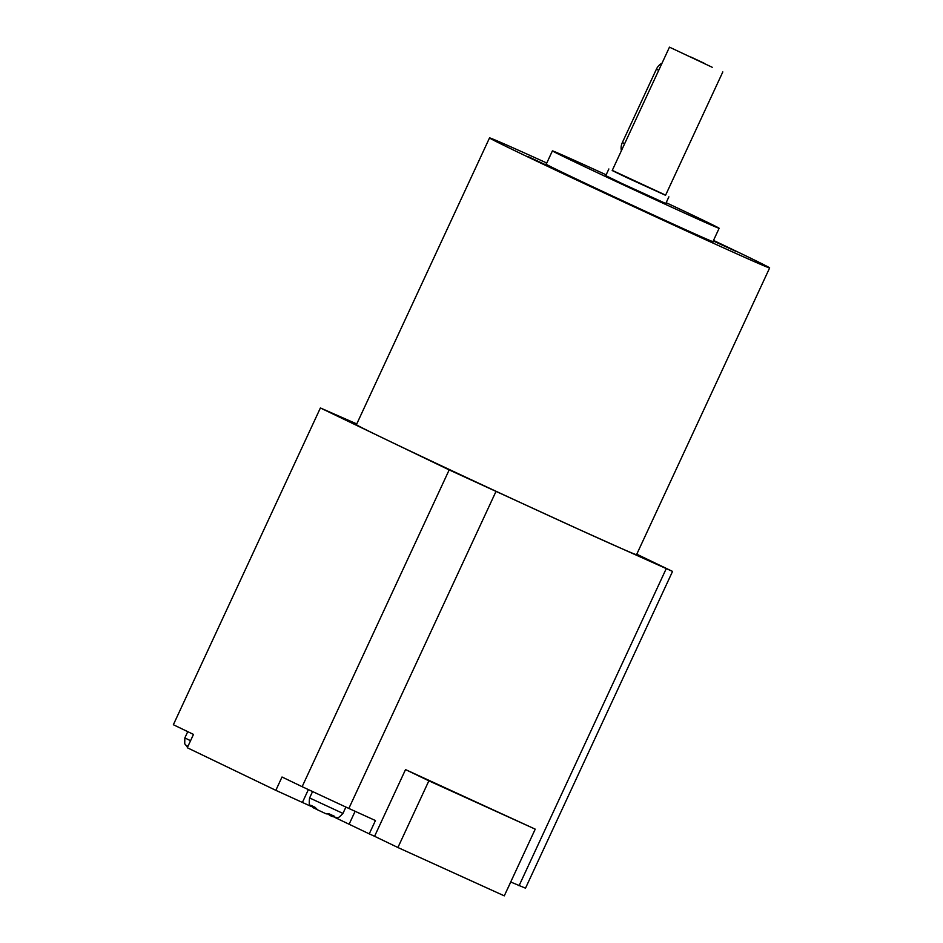 <?xml version="1.0" encoding="UTF-8"?>
<svg xmlns="http://www.w3.org/2000/svg" width="943" height="943" viewBox="0 0 943 943"><rect width="100%" height="100%" fill="white"/><g stroke="black" fill="none" stroke-linecap="round" stroke-linejoin="round"><path stroke-width="1.41" d="M328.023 814.151L331.535 816.296L334.423 816.273L329.107 813.856L326.219 813.88L317.602 809.86L326.219 813.88M331.535 816.296L336.957 817.652C337.665 818.418 339.657 817.015 342.957 813.42L345.892 807.078M713.25 240.96L736 251.392L713.344 240.76M691.962 232.933L713.356 242.988L691.962 232.933M528.469 156.75L549.852 166.817L528.469 156.75M546.704 163.186L545.82 162.844L546.657 163.28M691.113 57.11L704.48 63.405L691.113 57.11M712.236 67.283L669.471 47.15L712.236 67.283M669.471 47.15L612.196 170.53L626.93 177.673L665.546 195.295L722.821 71.916M612.266 170.377L665.617 195.142M608.86 168.974L605.771 175.646L622.345 183.685L665.793 203.511L668.882 196.839M495.888 491.68L348.851 808.446L302.137 786.686L449.174 469.909L580.982 530.343A154.404 1.638 24.9 0 0 633.543 553.671L652.957 562.57L636.207 554.649A154.404 1.638 24.9 0 0 636.537 554.696L769.641 267.93A154.404 1.638 24.9 0 0 713.509 240.418M546.775 163.021A154.404 1.638 24.9 0 0 545.078 162.255A154.404 1.638 24.9 0 0 489.535 137.902L356.419 424.668A154.404 1.638 24.9 0 0 384.791 438.931A154.404 1.638 24.9 0 0 467.681 478.089L486.93 487.048A154.404 1.638 24.9 0 0 580.982 530.343L672.548 571.411L525.51 888.176L510.705 882M356.572 424.35L339.987 416.794L356.466 424.574M606.149 174.82A91.907 0.978 24.9 0 0 585.473 165.379A91.907 0.978 24.9 0 0 552.409 150.88A91.907 0.978 24.9 0 0 598.475 173.217A91.907 0.978 24.9 0 0 686.08 213.778A91.907 0.978 24.9 0 0 719.144 228.277A91.907 0.978 24.9 0 0 666.171 202.686M552.409 150.88L546.221 164.223A91.907 0.978 24.9 0 0 592.275 186.561A91.907 0.978 24.9 0 0 679.891 227.122A91.907 0.978 24.9 0 0 712.955 241.608L719.144 228.277M489.535 137.902A154.404 1.638 24.9 0 0 566.908 175.445A154.404 1.638 24.9 0 0 714.099 243.577A154.404 1.638 24.9 0 0 769.641 267.93M633.543 553.671A154.404 1.638 24.9 0 0 636.207 554.649M535.235 829.156L428.865 780.828L397.911 847.521L504.281 895.85L535.235 829.156L405.525 769.594L374.571 836.288L369.255 833.871L375.444 820.54L348.851 808.446M519.039 885.783L666.076 569.006M317.673 809.896L315.092 807.338L311.072 805.393L313.654 807.962L316.801 809.4M356.76 423.937L320.396 407.954L173.359 724.731L193.48 734.408L187.292 747.74L275.827 790.34L311.379 806.524M672.548 571.411L636.761 554.189M320.396 407.954L449.174 469.909M302.137 786.686L282.016 777.008L275.827 790.34M397.911 847.521L374.571 836.288M335.225 817.605L369.255 833.871M467.681 478.089A154.404 1.638 24.9 0 0 486.93 487.048M621.402 150.68A11.033 8.758 -64.3 0 1 622.356 142.534L656.399 69.181A11.033 8.758 -64.3 0 1 662.033 63.169M187.893 746.443L186.313 745.371L187.598 747.092M342.957 813.42L309.61 797.943C308.986 802.776 309.198 805.216 310.247 805.251L313.654 807.962M428.865 780.828L405.525 769.594M507.77 888.318L507.417 889.084M658.721 70.301L656.399 69.181M622.356 142.534L624.667 143.654M355.11 811.298L349.134 824.194M308.373 789.597L302.42 802.422M187.539 747.198L184.71 743.779L184.852 737.909L190.545 740.726M507.829 888.33L510.752 882.011M309.61 797.943L312.569 791.554M184.852 737.909L187.763 731.65"/></g></svg>
